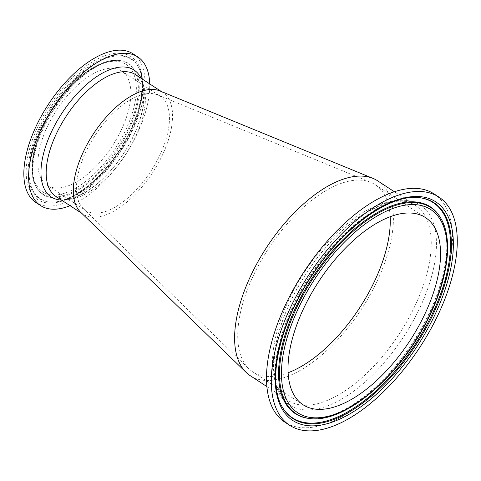 <?xml version="1.0" encoding="UTF-8"?>
<svg xmlns="http://www.w3.org/2000/svg" width="481" height="481" viewBox="0 0 481 481"><rect width="100%" height="100%" fill="white"/><g stroke="black" fill="none" stroke-linecap="round" stroke-linejoin="round"><path stroke-width="0.36" stroke-dasharray="2.4 1.8" d="M105.598 68.933A68.176 33.141 123.2 0 0 48.918 123.419A68.176 33.141 123.2 0 0 47.084 185.173A68.176 33.141 123.2 0 0 112.139 146.26A68.176 33.141 123.2 0 0 121.717 71.068A68.176 33.141 123.2 0 0 105.598 68.933M35.798 202.435A88.799 43.164 123.2 0 0 120.527 151.749A88.799 43.164 123.2 0 0 133.009 53.812M70.064 205.682A88.799 43.164 123.2 0 0 149.711 83.904M80.543 212.157A72.757 35.366 123.2 0 0 83.123 214.225A72.757 35.366 123.2 0 0 152.549 172.691A72.757 35.366 123.2 0 0 162.776 92.448A72.757 35.366 123.2 0 0 159.848 90.909M434.139 193.951A136.345 66.282 -56.8 0 1 442.273 290.103A136.345 66.282 -56.8 0 1 284.872 422.168M250.282 375.721A116.408 56.59 123.2 0 0 361.363 309.271A116.408 56.59 123.2 0 0 377.723 180.874M81.566 162.313A68.176 33.141 123.2 0 0 83.213 208.453A68.176 33.141 123.2 0 0 85.63 210.389A68.176 33.141 123.2 0 0 150.685 171.476A68.176 33.141 123.2 0 0 160.263 96.278A68.176 33.141 123.2 0 0 157.527 94.841A68.176 33.141 123.2 0 0 144.144 94.144A68.176 33.141 123.2 0 0 81.566 162.313M390.157 216.739A111.826 54.359 123.2 0 0 375.216 184.71A111.826 54.359 123.2 0 0 370.719 182.353A111.826 54.359 123.2 0 0 348.767 181.205A111.826 54.359 123.2 0 0 246.122 293.019A111.826 54.359 123.2 0 0 248.827 368.711A111.826 54.359 123.2 0 0 252.79 371.885A111.826 54.359 123.2 0 0 288.125 372.739M130.652 118.092A76.184 37.037 123.2 0 0 81.788 75.854A76.184 37.037 123.2 0 0 40.765 190.422A76.184 37.037 123.2 0 0 130.652 118.092M132.491 118.404A77.874 37.855 -56.8 0 1 83.291 185.576A77.874 37.855 -56.8 0 1 36.315 187.091A77.874 37.855 -56.8 0 1 53.535 107.936A77.874 37.855 -56.8 0 1 119.162 60.432A77.874 37.855 -56.8 0 1 132.491 118.404M38.36 139.376A78.247 38.035 123.2 0 0 36.724 187.788A78.247 38.035 123.2 0 0 83.922 186.267A78.247 38.035 123.2 0 0 133.357 118.771A78.247 38.035 123.2 0 0 119.961 60.528A78.247 38.035 123.2 0 0 38.36 139.376M32.582 139.364A85.365 41.498 -56.8 0 1 133.297 58.315A85.365 41.498 -56.8 0 1 87.332 186.688A85.365 41.498 -56.8 0 1 32.582 139.364M34.422 139.676A83.682 40.681 123.2 0 0 48.749 201.966A83.682 40.681 123.2 0 0 136.015 117.641A83.682 40.681 123.2 0 0 137.764 65.867A83.682 40.681 123.2 0 0 87.289 67.496A83.682 40.681 123.2 0 0 34.422 139.676M35.287 140.043A83.309 40.5 123.2 0 0 49.549 202.056A83.309 40.5 123.2 0 0 136.43 118.104A83.309 40.5 123.2 0 0 138.173 66.558A83.309 40.5 123.2 0 0 87.921 68.182A83.309 40.5 123.2 0 0 35.287 140.043M135.618 74.687A72.757 35.366 -56.8 0 1 125.397 154.936A72.757 35.366 -56.8 0 1 55.97 196.464C67.334 206.409 101.822 187.933 123.028 154.245C146.014 121.11 149.513 81.175 135.618 74.687M61.43 200.036A75.77 36.833 123.2 0 0 123.473 153.673A75.77 36.833 123.2 0 0 141.083 78.259M282.293 407.052A128.565 62.5 -56.8 0 1 282.088 406.704L282.497 407.401A128.938 62.68 -56.8 0 1 311.009 276.341A128.938 62.68 -56.8 0 1 419.66 197.691L418.861 197.601A128.565 62.5 -56.8 0 1 419.264 197.649M282.088 406.704A128.565 62.5 -56.8 0 1 310.522 276.022A128.565 62.5 -56.8 0 1 418.861 197.601C380.465 191.534 318.536 247.192 291.089 310.161C279.858 335.347 274.477 358.117 274.952 378.457C275.318 389.658 277.693 399.074 282.088 406.704M309.794 418.518A123.13 59.854 123.2 0 0 325.186 417.556A123.13 59.854 123.2 0 0 420.653 331.902A123.13 59.854 123.2 0 0 440.788 218.248M437.794 293.969A123.503 60.035 -56.8 0 1 324.428 417.46A123.503 60.035 -56.8 0 1 308.994 418.428C316.288 419.282 324.567 417.965 333.826 414.478C352.074 407.365 370.508 393.626 389.129 373.262C410.69 349.062 426.827 322.378 437.53 293.224C448.851 260.005 449.801 234.782 440.38 217.556A123.503 60.035 -56.8 0 1 437.794 293.969M388.041 201.978A116.408 56.59 123.2 0 0 291.252 295.021A116.408 56.59 123.2 0 0 288.131 400.475A116.408 56.59 123.2 0 0 422.516 287.722A116.408 56.59 123.2 0 0 415.572 205.627A116.408 56.59 123.2 0 0 388.041 201.978M427.495 289.388A119.426 58.057 -56.8 0 1 286.598 402.771A119.426 58.057 -56.8 0 1 350.908 223.178A119.426 58.057 -56.8 0 1 427.495 289.388M36.315 187.091C25.631 169.841 35.221 132.209 56.89 102.351C75.595 75.896 101.443 58.057 119.162 60.432L119.961 60.528C115.717 60.023 110.858 60.738 105.381 62.674C81.229 70.635 50.168 106.373 38.624 140.121C31.475 161.261 30.844 177.146 36.724 187.788L36.315 187.091M48.749 201.966C67.581 204.948 99.483 181.89 119.835 149.32C140.26 118.158 147.697 81.469 137.764 65.867L138.173 66.558C141.21 71.861 142.785 78.373 142.905 86.099C143.007 99.104 139.52 113.516 132.455 129.341C123.888 148.034 112.512 164.37 98.328 178.349C88.552 187.818 78.818 194.589 69.126 198.653C62.085 201.575 55.556 202.711 49.549 202.056L48.749 201.966M81.746 213.323L83.123 214.225M161.394 91.546L162.776 92.448M266.907 386.592L288.131 400.475C264.328 388.191 270.941 324.952 307.082 272.42C340.825 219.264 395.033 189.021 415.572 205.627L394.348 191.745M83.213 208.453L248.827 368.711M157.527 94.841L370.719 182.353M47.084 185.173L85.63 210.389M121.717 71.068L160.263 96.278M252.79 371.885L303.066 404.768M375.216 184.71L425.493 217.598"/><path stroke-width="0.72" d="M149.711 83.904A88.799 43.164 123.2 0 0 137.782 56.932L133.009 53.812A88.799 43.164 123.2 0 0 30.501 139.815A88.799 43.164 123.2 0 0 35.798 202.435L40.572 205.561A88.799 43.164 123.2 0 0 70.064 205.682M137.782 56.932A88.799 43.164 123.2 0 0 35.275 142.941A88.799 43.164 123.2 0 0 40.572 205.561M394.348 191.745L377.723 180.874A116.408 56.59 123.2 0 0 373.046 178.415L159.848 90.909A72.757 35.366 123.2 0 0 145.569 90.163A72.757 35.366 123.2 0 0 78.782 162.915A72.757 35.366 123.2 0 0 80.543 212.157L246.158 372.42A116.408 56.59 123.2 0 0 250.282 375.721L266.907 386.592M447.047 293.23A136.345 66.282 -56.8 0 1 289.646 425.288A136.345 66.282 -56.8 0 1 308.814 274.904A136.345 66.282 -56.8 0 1 438.912 197.078A136.345 66.282 -56.8 0 1 447.047 293.23M399.044 214.087A111.826 54.359 -56.8 0 1 425.493 217.598A111.826 54.359 -56.8 0 1 409.776 340.939A111.826 54.359 -56.8 0 1 303.066 404.768A111.826 54.359 -56.8 0 1 306.072 303.463A111.826 54.359 -56.8 0 1 399.044 214.087M289.646 425.288L284.872 422.168A136.345 66.282 -56.8 0 1 304.034 271.777A136.345 66.282 -56.8 0 1 434.139 193.951L438.912 197.078M373.046 178.415A116.408 56.59 123.2 0 0 350.192 177.224A116.408 56.59 123.2 0 0 243.338 293.626A116.408 56.59 123.2 0 0 246.158 372.42M288.125 372.739A111.826 54.359 123.2 0 0 390.157 216.739M81.746 213.323L55.97 196.464A72.757 35.366 -56.8 0 1 51.629 145.154A72.757 35.366 -56.8 0 1 118.416 72.403A72.757 35.366 -56.8 0 1 135.618 74.687L161.394 91.546M141.083 78.259A75.77 36.833 123.2 0 0 95.671 77.321A75.77 36.833 123.2 0 0 46.651 143.488A75.77 36.833 123.2 0 0 61.43 200.036M443.572 293.981A130.628 63.498 123.2 0 0 359.8 221.561A130.628 63.498 123.2 0 0 289.466 418.001A130.628 63.498 123.2 0 0 443.572 293.981M441.732 293.669A128.938 62.68 -56.8 0 1 323.382 422.595A128.938 62.68 -56.8 0 1 282.497 407.401C266.492 382.203 279.455 323.184 312.734 274.435C344.083 226.503 391.023 193.338 419.66 197.691A128.938 62.68 -56.8 0 1 441.732 293.669M419.264 197.649A128.565 62.5 -56.8 0 1 440.867 293.302A128.565 62.5 -56.8 0 1 322.853 421.855A128.565 62.5 -56.8 0 1 282.293 407.052M290.56 327.176A121.446 59.037 -56.8 0 1 433.838 211.868A121.446 59.037 -56.8 0 1 368.446 394.504A121.446 59.037 -56.8 0 1 290.56 327.176M288.72 326.864A123.13 59.854 123.2 0 0 309.794 418.518C341.672 423.232 391.678 383.76 421.043 331.992C446.374 288.762 454.942 241.492 440.788 218.248A123.13 59.854 123.2 0 0 366.51 220.653A123.13 59.854 123.2 0 0 288.72 326.864M309.794 418.518L308.994 418.428A123.503 60.035 -56.8 0 1 312.578 277.369A123.503 60.035 -56.8 0 1 440.38 217.556L440.788 218.248"/></g></svg>
